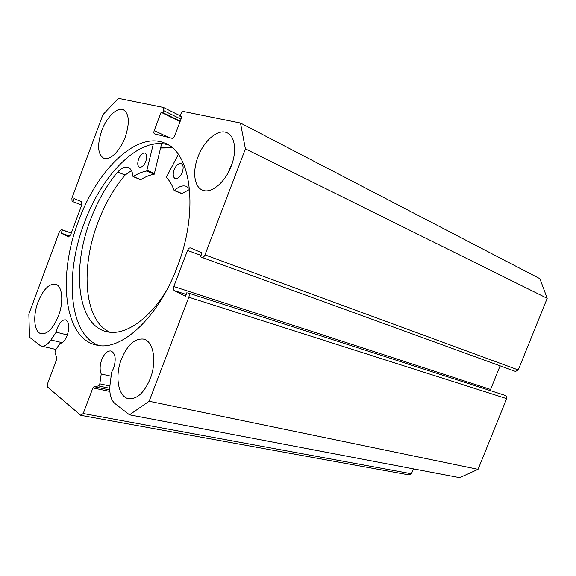 <?xml version="1.0" encoding="UTF-8"?>
<svg xmlns="http://www.w3.org/2000/svg" width="576" height="576" viewBox="0 0 576 576"><rect width="100%" height="100%" fill="white"/><g stroke="black" fill="none" stroke-linecap="round" stroke-linejoin="round"><path stroke-width="0.86" d="M153.274 144.151L146.693 171.007C142.286 171.785 137.808 173.628 133.25 176.544L132.926 176.328C132.487 171.526 130.903 168.552 128.167 167.422C124.999 166.406 121.507 167.94 117.706 172.015C106.524 185.328 97.445 201.276 90.454 219.838C71.417 268.884 77.22 325.598 106.97 331.762C124.056 335.952 148.003 320.659 166.219 291.082M161.626 143.676L154.231 174.226C149.803 174.974 145.31 176.789 140.746 179.662L140.429 179.532M138.629 159.034C140.53 154.67 142.668 152.683 145.044 153.072C146.938 154.267 147.204 156.989 145.836 161.23C143.935 165.586 141.804 167.573 139.45 167.191C137.527 166.003 137.261 163.282 138.629 159.034M181.44 174.118L182.578 171.396M174.103 169.826C176.162 165.175 178.531 163.094 181.224 163.57C183.362 164.894 183.715 167.81 182.261 172.31C180.202 176.947 177.84 179.035 175.183 178.567C173.009 177.25 172.649 174.334 174.103 169.826M131.465 170.582L125.1 175.082C113.904 188.28 104.839 204.098 97.898 222.523C80.222 268.308 84.125 321.17 110.074 332.258M189.547 188.719L186.365 186.358C182.714 185.141 178.769 186.494 174.514 190.418L174.067 190.375C172.116 184.939 169.546 180.59 166.356 177.322L178.315 154.397M117.706 172.015L125.1 175.082M189.612 189.418L181.8 193.615M160.618 148.025L172.361 147.852M109.858 391.435L92.902 387.9L93.996 386.654L98.597 385.927L99.706 384.674L101.225 374.011C99.626 370.066 99.792 365.299 101.736 359.712C104.278 353.628 107.345 350.705 110.923 350.957C115.459 353.189 116.366 358.934 113.638 368.179L111.658 372.182L110.102 384.106C109.109 393.264 110.678 399.708 114.818 403.438L129.478 414.814L149.148 401.256L188.827 297.202C189.482 295.15 189.288 293.746 188.258 292.99L505.656 395.561L188.258 292.99M413.41 468.871L411.444 473.782L409.025 474.926L80.748 415.325L47.794 387.223L47.65 383.45L56.57 359.611L56.722 357.782L55.015 352.534L55.49 350.071L59.969 343.498C62.784 343.022 65.218 340.258 67.277 335.196C69.761 326.938 69.17 321.826 65.491 319.874C62.41 319.658 59.695 322.416 57.334 328.126L56.196 332.165L50.94 339.955C47.765 344.498 44.683 346.55 41.695 346.111L39.816 345.24L29.513 337.241L28.85 314.021L59.45 231.674L61.459 229.601L71.33 232.978L61.553 229.637L62.352 230.033L61.186 233.172L68.638 236.93M160.654 147.881L172.13 147.665M98.77 345.463C68.904 334.627 64.426 274.572 84.312 223.027C101.974 174.154 140.112 135.418 168.458 145.022M78.552 220.975C96.689 170.611 136.303 131.026 164.578 143.05C190.994 151.783 199.318 210.622 177.242 266.918C158.321 317.945 120.953 351.54 96.667 345.11C63.569 338.623 57.514 275.256 78.552 220.975M197.971 156.931C203.882 140.63 218.174 128.412 227.095 132.804C234.972 135.986 237.06 151.207 231.264 165.967C225.23 182.405 211.198 193.961 202.68 190.195C194.227 187.222 192.218 171.67 197.971 156.931M227.693 173.592L232.07 163.714M101.707 130.795C106.574 117.245 117.115 106.733 123.35 109.714C129.254 113.638 129.881 122.789 125.215 137.182C120.262 150.869 109.829 160.942 103.831 158.278C97.711 154.361 97.006 145.202 101.707 130.795M121.45 359.057C127.346 345.01 134.64 338.35 143.33 339.07C153.324 340.625 157.212 361.217 150.221 378.749C144.338 392.522 137.232 399.182 128.887 398.729C118.195 397.433 114.574 376.315 121.45 359.057M38.045 301.99C43.121 289.606 48.895 283.658 55.375 284.155C62.28 285.401 64.015 301.579 58.45 315.95C53.352 328.212 47.657 334.152 41.378 333.77C34.106 332.626 32.566 316.145 38.045 301.99M204.97 254.873L245.405 148.853L240.48 123.041L539.914 278.712L547.2 298.325L518.249 369.95L515.534 371.448L201.967 257.429C203.134 257.602 204.142 256.752 204.97 254.873L518.249 369.95M186.199 294.437L174.312 290.621C173.333 289.894 173.16 288.526 173.801 286.524L490.579 389.455L500.09 365.839M490.579 389.455L490.37 390.463M505.656 395.561C506.75 396.202 507.082 397.224 506.65 398.635L478.066 469.346L459.67 477.684L129.478 414.814M174.312 290.621L185.486 296.294L186.991 292.356M201.074 255.398L187.517 250.445L173.801 286.524M187.517 250.445C188.323 248.602 189.295 247.766 190.44 247.939L202.046 252.857L200.534 256.817L201.946 257.422L515.534 371.448M181.001 119.167L163.706 110.642L162.936 112.687L161.1 112.298L154.217 130.644C153.67 132.322 153.77 133.409 154.526 133.891L172.03 138.312C173.074 138.377 173.988 137.506 174.773 135.706L181.93 116.705L179.971 116.294L180.763 114.185C181.548 112.385 182.47 111.492 183.535 111.506L240.48 123.041M163.706 110.642L163.267 107.402L118.426 98.316L102.924 114.667L71.87 198.238L72.065 201.355L81.742 205.006M68.479 236.88L70.646 234.814L81.77 204.926L81.554 201.737L74.052 198.554L72.878 201.708M80.748 415.325L83.232 413.518L411.444 473.782M92.902 387.9L83.232 413.518M245.405 148.853L547.2 298.325M478.066 469.346L149.148 401.256M62.352 230.033L71.287 233.093M61.186 233.172L69.934 236.146M162.936 112.687L180.245 121.176M161.1 112.298L180.086 121.601M179.971 116.294L181.75 117.173M56.196 332.165L67.363 334.966M101.225 374.011L111.132 376.222M147.168 170.374L154.699 173.599M174.514 190.418L182.246 193.666M133.25 176.544L140.746 179.662M146.693 171.007L154.231 174.226M99.914 383.854L109.901 385.985M506.65 398.635L188.827 297.202M154.217 130.644L168.862 137.513M50.94 339.955L62.136 342.677M93.996 386.654L109.786 389.974M109.778 388.296L98.597 385.927M174.197 190.526L181.93 193.774M186.365 186.358L186.883 186.581M128.167 167.422L128.534 167.58M133.063 176.58L140.551 179.698M164.578 143.05L166.608 143.986M227.808 133.164L227.095 132.804M123.739 109.901L123.35 109.714M144.05 339.264L143.33 339.07M55.771 284.27L55.375 284.155M163.483 107.482L180.173 115.762M41.695 346.111L55.908 349.459"/></g></svg>
